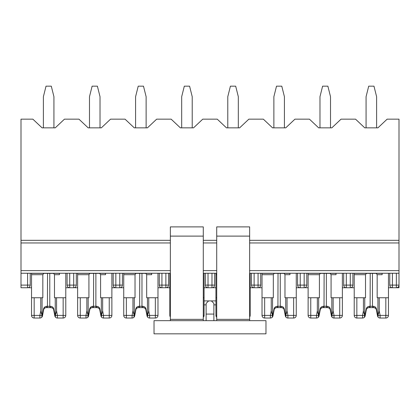 <?xml version="1.0" encoding="UTF-8"?>
<svg xmlns="http://www.w3.org/2000/svg" width="420" height="420" viewBox="0 0 420 420"><rect width="100%" height="100%" fill="white"/><g stroke="black" fill="none" stroke-linecap="round" stroke-linejoin="round"><path stroke-width="0.63" d="M170.357 240.324L21 240.324L21 119.154L32.855 119.154L42.074 127.848L55.246 127.848L64.465 119.154L78.95 119.154L88.169 127.848L101.341 127.848L110.56 119.154L125.05 119.154L134.269 127.848L147.441 127.848L156.66 119.154L171.145 119.154L180.364 127.848L193.536 127.848L202.755 119.154L217.245 119.154L226.464 127.848L239.636 127.848L248.855 119.154L263.34 119.154L272.559 127.848L285.731 127.848L294.95 119.154L309.44 119.154L318.659 127.848L331.832 127.848L341.05 119.154L355.535 119.154L364.754 127.848L377.927 127.848L387.145 119.154L399 119.154L399 287.742L391.099 287.742M389.781 273.252L389.781 285.106A2.635 2.635 0 0 0 392.417 287.742L392.417 285.106L389.781 285.106M351.587 287.742L354.218 287.742M352.905 273.252L352.905 285.106A2.635 2.635 0 0 1 350.269 287.742L344.999 287.742M342.368 287.742L346.316 287.742A2.635 2.635 0 0 1 343.681 285.106L343.681 273.252M388.463 287.742L392.417 287.742M399 287.742L396.365 287.742A2.635 2.635 0 0 0 399 285.106L392.417 285.106L392.417 273.252M305.487 287.742L308.123 287.742M306.805 273.252L306.805 285.106A2.635 2.635 0 0 1 304.169 287.742L298.904 287.742M296.268 287.742L300.221 287.742A2.635 2.635 0 0 1 297.586 285.106L297.586 273.252M259.392 287.742L262.022 287.742M260.71 273.252L260.71 285.106A2.635 2.635 0 0 1 258.074 287.742L252.803 287.742M250.173 287.742L254.121 287.742A2.635 2.635 0 0 1 251.486 285.106L251.486 273.252M213.292 287.742L215.927 287.742M214.609 273.252L214.609 285.106A2.635 2.635 0 0 1 211.974 287.742L206.708 287.742M204.073 287.742L208.026 287.742A2.635 2.635 0 0 1 205.391 285.106L205.391 273.252M167.197 287.742L169.827 287.742M168.515 273.252L168.515 285.106A2.635 2.635 0 0 1 165.879 287.742L160.608 287.742M157.978 287.742L161.926 287.742A2.635 2.635 0 0 1 159.29 285.106L159.29 273.252M121.097 287.742L123.732 287.742M122.414 273.252L122.414 285.106A2.635 2.635 0 0 1 119.779 287.742L114.513 287.742M111.877 287.742L115.831 287.742A2.635 2.635 0 0 1 113.195 285.106L113.195 273.252M75.002 287.742L77.632 287.742M76.319 273.252L76.319 285.106A2.635 2.635 0 0 1 73.684 287.742L68.413 287.742M65.782 287.742L69.731 287.742A2.635 2.635 0 0 1 67.095 285.106L67.095 273.252L67.095 285.106A2.635 2.635 0 0 0 69.731 287.742L69.731 285.106L67.095 285.106M28.901 287.742L31.537 287.742M27.584 273.252L27.584 287.742A2.635 2.635 0 0 0 30.219 285.106L30.219 273.252L30.219 285.106A2.635 2.635 0 0 1 27.584 287.742L21 287.742L21 273.252L170.357 273.252M399 240.324L249.643 240.324M216.715 240.324L203.285 240.324M21 240.324L21 273.252M399 273.252L249.643 273.252M216.715 273.252L203.285 273.252M73.684 273.252L73.684 285.106L76.319 285.106A2.635 2.635 0 0 1 73.684 287.742L73.684 285.106L69.731 285.106L69.731 273.252M119.779 273.252L119.779 285.106L122.414 285.106A2.635 2.635 0 0 1 119.779 287.742L119.779 285.106L113.195 285.106M350.269 273.252L350.269 285.106L352.905 285.106A2.635 2.635 0 0 1 350.269 287.742L350.269 285.106L343.681 285.106M43.391 127.848L43.391 96.7L46.027 86.163L51.293 86.163L53.928 96.7L53.928 127.848M34.172 297.748L31.537 297.748L31.537 315.399A2.635 2.635 0 0 0 34.172 318.034L39.9 318.034L39.9 315.399L34.172 315.399L34.172 297.748L40.756 297.748L40.756 310.905L39.9 315.399L42.068 315.814L41.685 317.336L42.278 316.586L43.654 309.771C44.005 308.443 44.872 307.729 46.242 307.629L45.916 307.639M51.429 307.645L51.077 307.629A1.318 0.404 -90 0 1 50.673 306.311L49.78 306.311L49.78 273.383L59.456 273.383L43.743 273.383L42.83 274.701L42.83 297.748L40.756 297.748M59.456 273.252L59.456 274.701L54.49 274.701L54.49 297.748L55.246 297.748L55.246 316.811L55.634 317.336L54.831 315.893L53.666 309.771A1.318 0.315 -10.8 0 1 53.907 309.524L54.878 315.646A1.318 0.625 -10.8 0 0 54.831 315.893L55.314 316.943M65.782 273.252L65.782 315.399L65.782 297.748L55.246 297.748M31.537 307.629L31.537 315.399L34.172 315.399L34.172 318.034A2.635 2.635 0 0 1 31.537 315.399L31.537 273.252M51.077 307.629C52.448 307.729 53.309 308.443 53.666 309.771C53.676 308.752 52.815 308.038 51.077 307.629L46.242 307.629C44.819 307.629 43.958 308.343 43.654 309.771L42.488 315.893A1.318 0.625 -169.2 0 0 42.436 315.646L43.412 309.524C43.748 307.561 44.825 306.49 46.646 306.311A1.318 0.404 -90 0 1 46.242 307.629C44.867 307.766 44.005 308.48 43.654 309.771A1.318 0.315 -169.2 0 0 43.412 309.524M55.246 316.092L55.251 315.814L57.419 315.399L57.419 318.034A2.635 2.635 0 0 1 55.136 316.712A2.635 2.635 0 0 0 57.419 318.034A2.635 2.635 0 0 1 55.136 316.712A2.635 2.635 0 0 0 57.419 318.034A2.635 2.635 0 0 1 55.634 317.336A2.635 2.635 0 0 0 57.419 318.034L63.147 318.034A2.635 2.635 0 0 0 65.782 315.399A2.635 2.635 0 0 1 63.147 318.034A2.635 2.635 0 0 0 65.782 315.399A2.635 2.635 0 0 1 63.147 318.034A2.635 2.635 0 0 0 65.782 315.399L63.147 315.399L63.147 318.034M39.9 318.034A2.635 2.635 0 0 0 41.685 317.336A2.635 2.635 0 0 1 39.9 318.034A2.635 2.635 0 0 0 42.184 316.712A2.635 2.635 0 0 1 39.9 318.034A2.635 2.635 0 0 0 42.184 316.712A2.635 2.635 0 0 1 39.9 318.034M42.068 315.814L40.756 310.905M55.251 315.814L56.563 310.905L56.563 297.748M43.743 273.383L31.537 273.383L47.539 273.383L47.434 307.629M50.673 306.311C52.49 306.49 53.571 307.556 53.907 309.524M54.49 274.701L53.576 273.383M42.074 316.811L42.074 316.402M42.074 297.748L42.074 316.092M46.646 306.311L49.78 306.311L49.886 307.629M310.758 318.034A2.635 2.635 0 0 1 308.123 315.399L310.758 315.399L310.758 318.034L316.486 318.034L316.486 315.399L310.758 315.399L310.758 297.748L317.342 297.748L317.342 310.905L316.486 315.399L318.654 315.814L318.271 317.336L318.864 316.586L320.24 309.771C320.591 308.443 321.457 307.729 322.828 307.629L322.502 307.639C321.2 307.944 320.439 308.653 320.24 309.771L319.074 315.893A1.318 0.625 -169.2 0 0 319.022 315.646L319.993 309.524C320.334 307.561 321.41 306.49 323.232 306.311A1.318 0.404 -90 0 1 322.828 307.629C321.405 307.629 320.544 308.343 320.24 309.771A1.318 0.315 -169.2 0 0 319.993 309.524M328.015 307.645L327.663 307.629A1.318 0.404 -90 0 1 327.259 306.311L326.361 306.311L326.361 273.383L336.042 273.383L320.329 273.383L319.415 274.701L319.415 297.748L317.342 297.748M310.758 297.748L308.123 297.748L308.123 273.252M336.042 273.252L336.042 274.701L331.076 274.701L331.076 297.748L331.832 297.748L331.832 316.811L332.22 317.336L331.417 315.893L330.246 309.771A1.318 0.315 -10.8 0 1 330.493 309.524L331.464 315.646A1.318 0.625 -10.8 0 0 331.417 315.893L331.9 316.943M331.832 316.092L331.837 315.814L334.005 315.399L334.005 318.034A2.635 2.635 0 0 1 331.716 316.712A2.635 2.635 0 0 0 334.005 318.034A2.635 2.635 0 0 1 331.716 316.712A2.635 2.635 0 0 0 334.005 318.034A2.635 2.635 0 0 1 332.22 317.336A2.635 2.635 0 0 0 334.005 318.034L339.733 318.034A2.635 2.635 0 0 0 342.368 315.399L342.368 297.748L331.832 297.748M327.663 307.629C329.033 307.729 329.894 308.443 330.246 309.771C330.262 308.752 329.401 308.038 327.663 307.629L322.828 307.629C321.452 307.766 320.591 308.48 320.24 309.771M342.368 297.748L342.368 273.252M308.123 315.399L308.123 297.748M316.486 318.034A2.635 2.635 0 0 0 318.271 317.336A2.635 2.635 0 0 1 316.486 318.034A2.635 2.635 0 0 0 318.769 316.712A2.635 2.635 0 0 1 316.486 318.034A2.635 2.635 0 0 0 318.769 316.712A2.635 2.635 0 0 1 316.486 318.034M318.654 315.814L317.342 310.905M331.837 315.814L333.144 310.905L333.144 297.748M339.733 318.034A2.635 2.635 0 0 0 342.368 315.399A2.635 2.635 0 0 1 339.733 318.034L339.733 297.748M320.329 273.383L308.123 273.383L324.125 273.383L324.014 307.629M327.259 306.311C329.075 306.49 330.157 307.556 330.493 309.524M331.076 274.701L330.162 273.383M318.659 316.811L318.659 316.402M318.659 297.748L318.659 316.092M323.232 306.311L326.361 306.311L326.471 307.629M227.782 127.848L227.782 96.7L230.417 86.163L235.683 86.163L238.319 96.7L238.319 127.848M170.357 297.748L169.827 297.748L169.827 273.252M203.285 315.399L204.073 315.399A2.635 2.635 0 0 1 203.285 317.279A2.635 2.635 0 0 0 204.073 315.399L204.073 297.748L203.285 297.748M204.073 297.748L204.073 273.252M170.357 316.979A2.635 2.635 0 0 1 169.827 315.399L169.827 297.748M170.357 273.383L169.827 273.383L170.357 273.383M319.977 127.848L319.977 96.7L322.607 86.163L327.878 86.163L330.514 96.7L330.514 127.848M264.658 318.034A2.635 2.635 0 0 1 262.022 315.399L264.658 315.399L264.658 318.034L270.385 318.034L270.385 315.399L264.658 315.399L264.658 297.748L271.246 297.748L271.246 310.905L270.385 315.399L272.554 315.814L272.171 317.336A2.635 2.635 0 0 0 272.669 316.712A2.635 2.635 0 0 1 270.385 318.034A2.635 2.635 0 0 0 272.669 316.712A2.635 2.635 0 0 1 270.385 318.034A2.635 2.635 0 0 0 272.171 317.336L272.974 315.893L274.144 309.771C274.496 308.443 275.357 307.729 276.728 307.629L276.407 307.639C275.105 307.944 274.344 308.653 274.144 309.771L272.974 315.893A1.318 0.625 -169.2 0 0 272.927 315.646L273.898 309.524C274.239 307.561 275.315 306.49 277.132 306.311A1.318 0.404 -90 0 1 276.728 307.629C275.305 307.629 274.444 308.343 274.144 309.771A1.318 0.315 -169.2 0 0 273.898 309.524M281.915 307.645L281.563 307.629A1.318 0.404 -90 0 1 281.159 306.311L280.266 306.311L280.266 273.383L289.947 273.383L274.229 273.383L273.315 274.701L273.315 297.748L271.246 297.748M264.658 297.748L262.022 297.748L262.022 273.252M289.947 273.252L289.947 274.701L284.975 274.701L284.975 297.748L285.731 297.748L285.731 316.811L286.12 317.336L285.317 315.893L284.151 309.771A1.318 0.315 -10.8 0 1 284.393 309.524L285.369 315.646A1.318 0.625 -10.8 0 0 285.317 315.893L285.805 316.943M285.731 316.092L285.737 315.814L287.905 315.399L287.905 318.034A2.635 2.635 0 0 1 285.621 316.712A2.635 2.635 0 0 0 287.905 318.034A2.635 2.635 0 0 1 285.621 316.712A2.635 2.635 0 0 0 287.905 318.034A2.635 2.635 0 0 1 286.12 317.336A2.635 2.635 0 0 0 287.905 318.034L293.632 318.034A2.635 2.635 0 0 0 296.268 315.399L296.268 297.748L285.731 297.748M281.563 307.629C282.933 307.729 283.799 308.443 284.151 309.771C284.161 308.752 283.3 308.038 281.563 307.629L276.728 307.629C275.357 307.766 274.491 308.48 274.144 309.771M296.268 297.748L296.268 273.252M262.022 315.399L262.022 297.748M272.554 315.814L271.246 310.905M285.737 315.814L287.049 310.905L287.049 297.748M274.229 273.383L262.022 273.383L278.024 273.383L277.919 307.629M281.159 306.311C282.98 306.49 284.056 307.556 284.393 309.524M284.975 274.701L284.062 273.383M272.559 316.811L272.559 316.402M272.559 297.748L272.559 316.092M277.132 306.311L280.266 306.311L280.371 307.629M273.877 127.848L273.877 96.7L276.512 86.163L281.778 86.163L284.413 96.7L284.413 127.848M216.715 297.748L215.927 297.748L215.927 273.252M249.643 315.399L250.173 315.399A2.635 2.635 0 0 1 249.643 316.979A2.635 2.635 0 0 0 250.173 315.399L250.173 297.748L249.643 297.748M250.173 297.748L250.173 273.252M216.715 317.279A2.635 2.635 0 0 1 215.927 315.399L215.927 297.748M216.715 273.383L215.927 273.383L216.715 273.383M356.853 318.034A2.635 2.635 0 0 1 354.218 315.399L356.853 315.399L356.853 318.034L362.581 318.034L362.581 315.399L356.853 315.399L356.853 297.748L363.437 297.748L363.437 310.905L362.581 315.399L364.749 315.814L364.366 317.336A2.635 2.635 0 0 0 364.865 316.712A2.635 2.635 0 0 1 364.366 317.336A2.635 2.635 0 0 0 364.865 316.712A2.635 2.635 0 0 1 364.366 317.336L365.169 315.893L366.334 309.771C366.692 308.443 367.553 307.729 368.923 307.629L368.603 307.639M374.11 307.645L373.758 307.629A1.318 0.404 -90 0 1 373.354 306.311L372.461 306.311L372.461 273.383L382.142 273.383L366.424 273.383L365.51 274.701L365.51 297.748L363.437 297.748M356.853 297.748L354.218 297.748L354.218 273.252M382.142 273.252L382.142 274.701L377.171 274.701L377.171 297.748L377.927 297.748L377.927 316.811L378.315 317.336L377.512 315.893L376.346 309.771A1.318 0.315 -10.8 0 1 376.588 309.524L377.564 315.646A1.318 0.625 -10.8 0 0 377.512 315.893L378 316.943M383.129 318.034L385.828 318.034A2.635 2.635 0 0 0 388.463 315.399L388.463 297.748L377.927 297.748M380.1 318.034L385.828 318.034A2.635 2.635 0 0 0 388.463 315.399L385.828 315.399L385.828 318.034L380.1 318.034A2.635 2.635 0 0 1 378.315 317.336A2.635 2.635 0 0 0 380.1 318.034A2.635 2.635 0 0 1 377.816 316.712A2.635 2.635 0 0 0 380.1 318.034A2.635 2.635 0 0 1 377.816 316.712A2.635 2.635 0 0 0 380.1 318.034L380.1 315.399L377.932 315.814L379.244 310.905L379.244 297.748M373.758 307.629C375.128 307.729 375.995 308.443 376.346 309.771C376.357 308.752 375.496 308.038 373.758 307.629L368.923 307.629C367.5 307.629 366.639 308.343 366.334 309.771L365.169 315.893A1.318 0.625 -169.2 0 0 365.122 315.646L366.093 309.524C366.434 307.561 367.51 306.49 369.327 306.311A1.318 0.404 -90 0 1 368.923 307.629C367.553 307.766 366.686 308.48 366.334 309.771A1.318 0.315 -169.2 0 0 366.093 309.524M388.463 297.748L388.463 273.252M354.218 315.399L354.218 297.748M362.581 318.034A2.635 2.635 0 0 0 364.366 317.336A2.635 2.635 0 0 1 362.581 318.034M364.749 315.814L363.437 310.905M377.927 316.092L377.932 315.814M366.424 273.383L354.218 273.383L370.219 273.383L370.115 307.629M373.354 306.311C375.175 306.49 376.252 307.556 376.588 309.524M377.171 274.701L376.257 273.383M364.754 316.811L364.754 316.402M364.754 297.748L364.754 316.092M369.327 306.311L372.461 306.311L372.566 307.629M366.072 127.848L366.072 96.7L368.707 86.163L373.973 86.163L376.609 96.7L376.609 127.848M181.681 127.848L181.681 96.7L184.317 86.163L189.583 86.163L192.218 96.7L192.218 127.848M123.732 307.629L123.732 315.399L126.367 315.399L126.367 318.034L132.095 318.034L132.095 315.399L126.367 315.399L126.367 297.748L132.951 297.748L132.951 310.905L132.095 315.399L134.264 315.814L133.88 317.336L134.474 316.586L135.849 309.771C136.201 308.443 137.067 307.729 138.437 307.629L138.112 307.639M151.652 273.252L151.652 274.701L146.685 274.701L146.685 297.748L147.441 297.748L147.441 316.811L147.829 317.336L147.026 315.893L145.856 309.771C145.871 308.752 145.01 308.038 143.273 307.629C144.643 307.729 145.504 308.443 145.856 309.771C145.472 308.49 144.722 307.786 143.603 307.645L143.273 307.629A1.318 0.404 -90 0 1 142.868 306.311L141.976 306.311L141.976 273.383L151.652 273.383L135.938 273.383L135.025 274.701L135.025 297.748L132.951 297.748M126.367 297.748L123.732 297.748L123.732 273.252M147.441 316.092L147.446 315.814L149.615 315.399L149.615 318.034A2.635 2.635 0 0 1 147.331 316.712A2.635 2.635 0 0 0 149.615 318.034A2.635 2.635 0 0 1 147.331 316.712A2.635 2.635 0 0 0 149.615 318.034A2.635 2.635 0 0 1 147.829 317.336A2.635 2.635 0 0 0 149.615 318.034L155.342 318.034A2.635 2.635 0 0 0 157.978 315.399L157.978 297.748L147.441 297.748M143.273 307.629L138.437 307.629C137.015 307.629 136.153 308.343 135.849 309.771L134.684 315.893A1.318 0.625 -169.2 0 0 134.631 315.646L135.608 309.524C135.944 307.561 137.02 306.49 138.841 306.311A1.318 0.404 -90 0 1 138.437 307.629C137.062 307.766 136.201 308.48 135.849 309.771A1.318 0.315 -169.2 0 0 135.608 309.524M157.978 297.748L157.978 273.252M126.367 318.034A2.635 2.635 0 0 1 123.732 315.399A2.635 2.635 0 0 0 126.367 318.034A2.635 2.635 0 0 1 123.732 315.399L123.732 297.748M132.095 318.034A2.635 2.635 0 0 0 133.88 317.336A2.635 2.635 0 0 1 132.095 318.034A2.635 2.635 0 0 0 134.379 316.712A2.635 2.635 0 0 1 132.095 318.034A2.635 2.635 0 0 0 134.379 316.712A2.635 2.635 0 0 1 132.095 318.034M134.264 315.814L132.951 310.905M147.446 315.814L148.754 310.905L148.754 297.748M148.754 310.905L149.615 315.399L157.978 315.399A2.635 2.635 0 0 1 155.342 318.034A2.635 2.635 0 0 0 157.978 315.399A2.635 2.635 0 0 1 155.342 318.034L155.342 297.748M135.938 273.383L123.732 273.383L139.734 273.383L139.629 307.629M142.868 306.311C144.685 306.49 145.766 307.556 146.102 309.524L147.073 315.646A1.318 0.625 -10.8 0 0 147.026 315.893L147.509 316.943M146.685 274.701L145.772 273.383M134.269 316.811L134.269 316.402M134.269 297.748L134.269 316.092M138.841 306.311L141.976 306.311L142.081 307.629M135.587 127.848L135.587 96.7L138.222 86.163L143.488 86.163L146.123 96.7L146.123 127.848M77.632 307.629L77.632 315.399A2.635 2.635 0 0 0 80.267 318.034L85.995 318.034L85.995 315.399L80.267 315.399L80.267 297.748L86.856 297.748L86.856 310.905L85.995 315.399L88.163 315.814L87.78 317.336L88.373 316.586L89.754 309.771C90.106 308.443 90.967 307.729 92.337 307.629L92.017 307.639M105.556 273.252L105.556 274.701L100.585 274.701L100.585 297.748L101.341 297.748L101.341 316.811L101.729 317.336L100.926 315.893L99.761 309.771C99.771 308.752 98.91 308.038 97.172 307.629C98.543 307.729 99.409 308.443 99.761 309.771C99.377 308.49 98.627 307.786 97.508 307.645L97.172 307.629A1.318 0.404 -90 0 1 96.768 306.311L95.876 306.311L95.876 273.383L105.556 273.383L89.838 273.383L88.924 274.701L88.924 297.748L86.856 297.748M80.267 297.748L77.632 297.748L77.632 273.252M101.341 316.092L101.346 315.814L103.514 315.399L103.514 318.034A2.635 2.635 0 0 1 101.231 316.712A2.635 2.635 0 0 0 103.514 318.034A2.635 2.635 0 0 1 101.231 316.712A2.635 2.635 0 0 0 103.514 318.034A2.635 2.635 0 0 1 101.729 317.336A2.635 2.635 0 0 0 103.514 318.034L109.242 318.034A2.635 2.635 0 0 0 111.877 315.399L111.877 297.748L101.341 297.748L101.341 316.402M97.172 307.629L92.337 307.629C90.92 307.629 90.053 308.343 89.754 309.771L88.583 315.893A1.318 0.625 -169.2 0 0 88.536 315.646L89.507 309.524C89.849 307.561 90.925 306.49 92.741 306.311A1.318 0.404 -90 0 1 92.337 307.629C90.967 307.766 90.101 308.48 89.754 309.771A1.318 0.315 -169.2 0 0 89.507 309.524M111.877 297.748L111.877 273.252M77.632 315.399L80.267 315.399L80.267 318.034A2.635 2.635 0 0 1 77.632 315.399L77.632 297.748M85.995 318.034A2.635 2.635 0 0 0 87.78 317.336A2.635 2.635 0 0 1 85.995 318.034A2.635 2.635 0 0 0 88.284 316.712A2.635 2.635 0 0 1 85.995 318.034A2.635 2.635 0 0 0 88.284 316.712A2.635 2.635 0 0 1 85.995 318.034M88.163 315.814L86.856 310.905M101.346 315.814L102.659 310.905L102.659 297.748M89.838 273.383L77.632 273.383L93.639 273.383L93.529 307.629M96.768 306.311C98.59 306.49 99.666 307.556 100.007 309.524L100.979 315.646A1.318 0.625 -10.8 0 0 100.926 315.893L101.414 316.943M100.585 274.701L99.671 273.383M88.169 316.811L88.169 316.402M88.169 297.748L88.169 316.092M92.741 306.311L95.876 306.311L95.986 307.629M89.486 127.848L89.486 96.7L92.122 86.163L97.393 86.163L100.023 96.7L100.023 127.848M215.927 300.909L204.073 300.909M249.643 320.665L249.643 226.889L216.715 226.889L216.715 320.665M249.643 236.114L216.715 236.114M265.976 320.665L154.025 320.665L154.025 333.837L265.976 333.837L265.976 320.665M170.357 320.665L170.357 226.889L203.285 226.889L203.285 320.665M203.285 236.114L170.357 236.114M211.381 300.909L213.885 303.413L213.885 320.665M213.885 314.081L206.115 314.081L206.115 320.665M206.115 314.081L206.115 303.413L208.619 300.909M206.115 304.862L204.073 304.862M215.927 304.862L213.885 304.862M399 285.106A2.635 2.635 0 0 1 396.365 287.742L396.365 273.252M346.316 273.252L346.316 287.742M304.169 273.252L304.169 285.106L297.586 285.106M300.221 273.252L300.221 287.742M304.169 287.742L304.169 285.106L306.805 285.106M258.074 273.252L258.074 285.106L251.486 285.106M254.121 273.252L254.121 287.742M258.074 287.742L258.074 285.106L260.71 285.106M211.974 273.252L211.974 285.106L205.391 285.106M208.026 273.252L208.026 287.742M211.974 287.742L211.974 285.106L214.609 285.106M165.879 273.252L165.879 285.106L159.29 285.106M161.926 273.252L161.926 287.742M165.879 287.742L165.879 285.106L168.515 285.106M115.831 273.252L115.831 287.742M30.219 285.106L21 285.106M399 242.959L249.643 242.959M216.715 242.959L203.285 242.959M170.357 242.959L21 242.959M399 270.617L249.643 270.617M216.715 270.617L203.285 270.617M170.357 270.617L21 270.617M42.83 274.701L31.537 274.701M56.563 310.905L57.419 315.399L63.147 315.399L63.147 297.748M319.415 274.701L308.123 274.701M333.144 310.905L334.005 315.399L342.368 315.399M170.357 274.701L169.827 274.701M170.357 315.399L169.827 315.399M273.315 274.701L262.022 274.701M287.049 310.905L287.905 315.399L293.632 315.399L293.632 318.034A2.635 2.635 0 0 0 296.268 315.399L293.632 315.399L293.632 297.748M216.715 274.701L215.927 274.701M216.715 315.399L215.927 315.399M365.51 274.701L354.218 274.701M379.244 310.905L380.1 315.399L385.828 315.399L385.828 297.748M135.025 274.701L123.732 274.701M88.924 274.701L77.632 274.701M102.659 310.905L103.514 315.399L109.242 315.399L109.242 318.034A2.635 2.635 0 0 0 111.877 315.399L109.242 315.399L109.242 297.748M249.643 319.352L216.715 319.352M203.285 319.352L170.357 319.352M55.277 316.88L55.015 316.591M53.666 309.771C53.277 308.49 52.526 307.786 51.408 307.645M43.654 309.771C43.853 308.653 44.615 307.944 45.932 307.645M42.488 315.893L42 316.943M42.042 316.88L42.299 316.596M331.863 316.88L331.601 316.591M330.246 309.771C329.863 308.49 329.112 307.786 327.994 307.645M319.074 315.893L318.586 316.943M318.623 316.88L318.885 316.596M285.768 316.88L285.506 316.591M284.151 309.771C283.768 308.49 283.017 307.786 281.899 307.645M272.974 315.893L272.491 316.943M272.528 316.88L272.785 316.596M377.958 316.88L377.701 316.591M376.346 309.771C375.963 308.49 375.212 307.786 374.094 307.645M366.334 309.771C366.539 308.653 367.3 307.944 368.618 307.645M365.169 315.893L364.686 316.943M364.723 316.88L364.98 316.596M147.472 316.88L147.21 316.591M135.849 309.771C136.048 308.653 136.81 307.944 138.128 307.645M134.684 315.893L134.195 316.943M134.232 316.88L134.495 316.596M101.377 316.88L101.115 316.591M89.754 309.771C89.954 308.653 90.715 307.944 92.033 307.645M88.583 315.893L88.1 316.943M88.137 316.88L88.394 316.596"/></g></svg>
